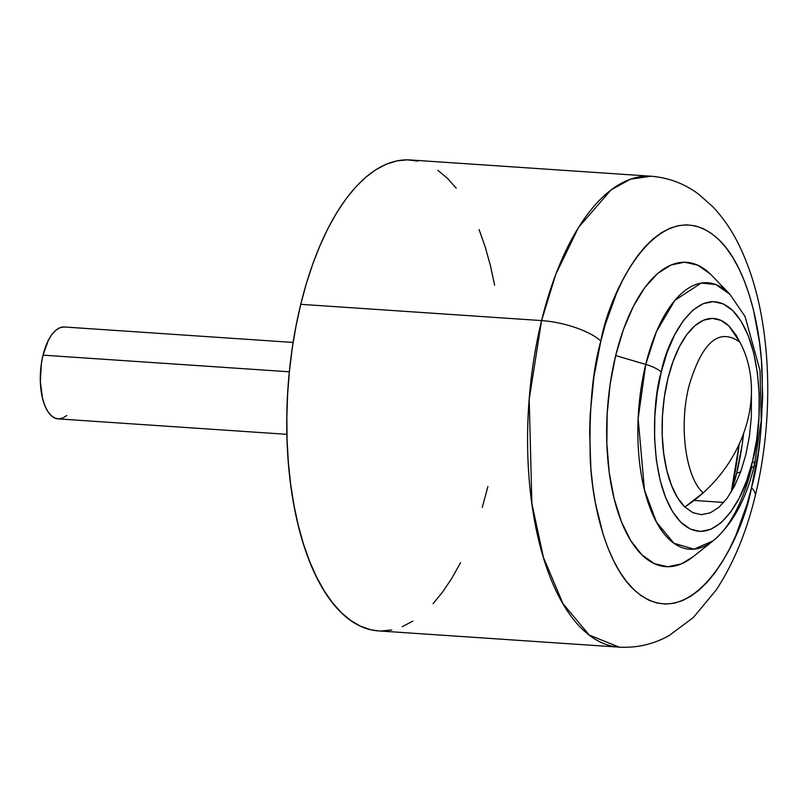 <?xml version="1.0" encoding="UTF-8"?>
<svg xmlns="http://www.w3.org/2000/svg" width="807" height="807" viewBox="0 0 807 807"><rect width="100%" height="100%" fill="white"/><g stroke="black" fill="none" stroke-linecap="round" stroke-linejoin="round"><path stroke-width="1.21" d="M293.133 342.44L64.378 326.986A46.049 20.8 93.9 0 0 43.013 355.161L289.36 371.795L43.013 355.161A46.049 20.8 93.9 0 0 58.175 418.883L286.929 434.327M378.533 630.892L370.817 629.763L360.648 626.272L350.803 620.553L341.371 612.674L332.454 602.698L324.132 590.724L316.485 576.874L309.595 561.269L303.513 544.079L298.308 525.448L294.03 505.565L290.712 484.624L288.392 462.825L287.1 440.37L286.838 417.491L287.605 394.391L289.41 371.311L292.215 348.453L296.008 326.058L300.749 304.32L541.578 320.581L300.749 304.32A236.007 106.585 93.9 0 0 378.433 630.892L619.262 647.153A236.007 106.585 -86.1 0 1 541.578 320.581L529.19 399.294L531.884 503.457L543.414 557.344L562.973 603.676L589.302 635.099L619.262 647.153C637.116 648.082 653.751 644.208 669.185 635.513L693.395 617.466L716.112 590.099C733.321 563.952 746.354 532.559 755.221 495.912C761.051 471.913 764.865 447.048 766.65 421.335C768.627 392.444 767.951 364.34 764.622 337.033C760.446 302.706 752.114 272.453 739.616 246.286C732.383 231.206 723.445 218.031 712.823 206.763L698.963 194.467C684.85 183.774 668.882 177.691 651.057 176.219L630.388 179.204L610.96 189.988L578.488 227.473L555.811 274.259L541.578 320.581A46.049 14.728 13.7 0 1 600.832 341.129A46.049 14.728 -166.3 0 0 541.578 320.581A236.007 106.585 -86.1 0 1 651.057 176.219L410.228 159.957A236.007 106.585 93.9 0 0 300.749 304.32L306.388 283.469L312.884 263.687L320.157 245.187L328.136 228.119L336.761 212.665L345.941 198.976L355.594 187.184L365.611 177.389L375.901 169.692L386.371 164.174L396.923 160.886L407.444 159.847L417.844 161.087M694.081 500.441L723.768 502.448L694.081 500.441M755.17 496.103A46.049 14.728 -166.3 0 0 751.478 487.781C742.037 541.87 689.864 641.202 633.525 589.312C607.792 565.112 592.721 509.51 590.321 460.706C588.908 410.4 592.419 370.544 600.832 341.129L593.962 376.647L590.25 413.628L589.635 432.209L590.885 468.706L592.752 486.248L595.415 503.104L603.051 534.103L607.943 547.943L613.502 560.502L619.655 571.649L626.353 581.282L633.525 589.312L641.111 595.657L649.04 600.257L657.231 603.071L665.593 604.06L674.067 603.233L682.561 600.579L690.984 596.141L699.276 589.947L707.336 582.059L715.103 572.567L722.487 561.551L729.427 549.113L735.863 535.374L746.939 504.567L751.478 487.781L758.348 452.253L760.608 433.863L762.676 396.691L761.425 360.204L759.558 342.652L753.445 309.797L749.249 294.807L744.357 280.967L738.808 268.408L732.655 257.262L725.957 247.618L718.775 239.588L711.189 233.243L703.26 228.643L695.079 225.839L686.707 224.84L678.243 225.678L669.749 228.32L661.316 232.769L653.034 238.963L644.964 246.841L637.207 256.333L629.813 267.359L622.873 279.797L616.447 293.526L605.371 324.343L600.832 341.129C610.274 287.03 662.446 187.708 718.775 239.588C744.518 263.788 759.579 319.39 761.99 368.194C763.392 418.5 759.891 458.366 751.478 487.781A46.049 14.728 13.7 0 1 755.17 496.103M736.64 473.336L740.695 471.762L736.64 473.336A152.543 68.898 93.9 0 0 743.62 433.379L742.158 444.808L736.64 473.336L731.515 491.594A152.543 68.898 93.9 0 0 736.64 473.336M754.424 465.034L761.223 420.639L760.002 370.403L745.022 316.445L729.871 294.252L715.859 284.548L701.202 283.065L674.823 300.365L656.414 331.687L645.741 364.421A133.548 60.313 -86.1 0 1 729.871 294.252L711.754 275.419A152.543 68.898 93.9 0 0 615.67 355.574A152.543 68.898 93.9 0 0 620.754 520.051A152.543 68.898 93.9 0 0 692.739 557.012L713.227 540.781A133.548 60.313 -86.1 0 1 650.2 508.42A133.548 60.313 -86.1 0 1 645.741 364.421L615.67 355.574L645.741 364.421L638.145 418.631L644.46 489.93L656.464 522.149L673.926 543.262L694.01 549.163L713.227 540.781C732.665 524.116 746.404 498.877 754.424 465.034A23.03 7.364 -166.3 0 0 752.548 460.968C746.828 493.753 715.204 553.945 681.068 522.502C647.628 488.164 651.854 401.301 661.246 372.088A23.03 7.364 -166.3 0 0 645.741 364.421A23.03 7.364 13.7 0 1 661.246 372.088L657.08 393.614L654.83 416.029L654.588 438.453L656.353 460.04L660.055 479.953L665.563 497.435L672.655 511.799L681.068 522.502L690.469 529.14L700.496 531.44L710.775 529.331L720.913 522.886L730.496 512.354L739.182 498.141L746.626 480.79L752.548 460.968L756.714 439.442L758.953 417.027L759.205 394.603L757.44 373.016L753.738 353.103L748.23 335.621L741.139 321.257L732.726 310.554L723.324 303.916L713.297 301.616L703.018 303.725L692.88 310.17L683.297 320.702L674.612 334.915L667.167 352.266L661.246 372.088C666.965 339.303 698.59 279.101 732.726 310.554C766.166 344.892 761.939 431.755 752.548 460.968A23.03 7.364 13.7 0 1 754.424 465.034A23.03 7.364 13.7 0 1 751.65 467.525A133.548 60.313 -86.1 0 1 713.227 540.781M728.953 326.028L739.878 342.107C719.057 327.38 702.1 341.966 689.017 385.897C678.748 425.753 685.506 477.058 703.109 492.916L684.84 507.028A127.96 106.585 -45.8 0 0 747.887 419.297A127.96 106.585 -45.8 0 0 728.953 326.028A98.313 44.395 93.9 0 0 667.914 378.584A98.313 44.395 93.9 0 0 684.84 507.028L677.658 497.879L671.595 485.612L666.895 470.693L663.737 453.685L662.224 435.255L662.436 416.099L664.363 396.963L667.914 378.584L672.967 361.657L679.323 346.839L686.737 334.703L694.928 325.705L703.583 320.197L712.359 318.402L720.923 320.369L728.953 326.028L736.135 335.177L739.999 342.36M487.912 486.52L482.273 507.381M460.525 562.721L451.9 578.175L442.72 591.864L433.077 603.666M412.76 621.148L402.29 626.676M391.738 629.964L381.217 630.993M437.868 170.287L447.29 178.176L456.207 188.152M479.076 229.571L485.158 246.771L490.363 265.402L494.641 285.285M751.398 393.917L751.357 416.957L749.431 436.093L745.88 454.472L740.826 471.399L734.471 486.218L727.057 498.353L718.866 507.351L710.21 512.859L701.434 514.654L692.87 512.687L684.84 507.028M692.9 556.891L681.3 563.922L667.671 566.716L654.376 563.659L641.918 554.873L630.781 540.68L621.38 521.645L614.087 498.494L609.174 472.105L606.844 443.507L607.167 413.789L610.153 384.092L615.67 355.574L623.508 329.306L633.374 306.317L644.874 287.484L657.584 273.523L671.01 264.989L684.629 262.194L697.924 265.241L710.382 274.037M731.213 492.109L739.182 444.163A236.007 106.585 -86.1 0 1 731.213 492.109M66.88 415.474L62.825 418.056L58.719 418.904L54.705 417.976L50.942 415.323L47.573 411.045L44.738 405.296L42.539 398.305L40.35 381.701L41.349 363.775L43.013 355.161L48.359 340.292L51.83 334.602L55.673 330.396L59.718 327.813L63.834 326.966"/></g></svg>
